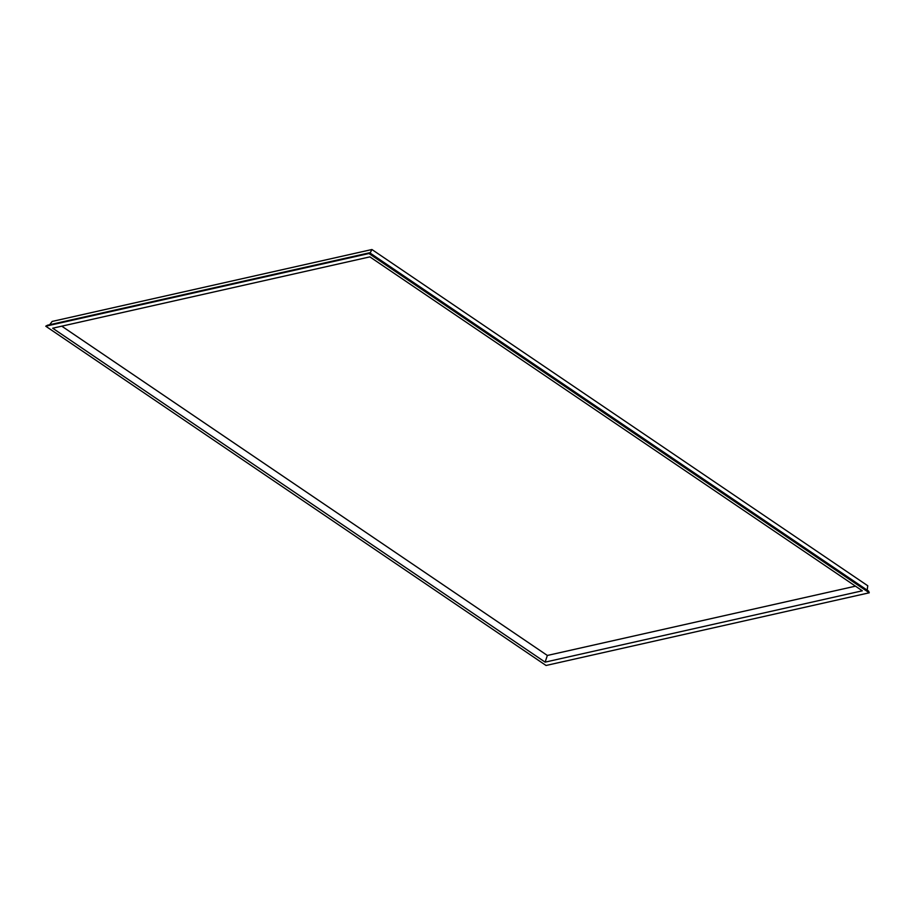 <?xml version="1.0" encoding="UTF-8"?>
<svg xmlns="http://www.w3.org/2000/svg" width="915" height="915" viewBox="0 0 915 915"><rect width="100%" height="100%" fill="white"/><g stroke="black" fill="none" stroke-linecap="round" stroke-linejoin="round"><path stroke-width="1.37" d="M45.75 326.209L47.477 325.225L369.66 252.757L868.621 591.124L869.25 592.794L368.951 253.524L45.75 326.209L546.049 665.48L869.25 592.794M52.693 328.21L545.123 662.14L862.307 590.804L369.877 256.875L52.693 328.21M61.763 326.163L547.353 655.46L545.123 662.14M547.353 655.46L855.468 586.16M867.168 590.141L867.763 585.76L371.925 249.52L52.132 321.44L49.696 324.722M368.951 253.524L369.66 252.757M370.095 253.055L371.925 249.52"/></g></svg>
